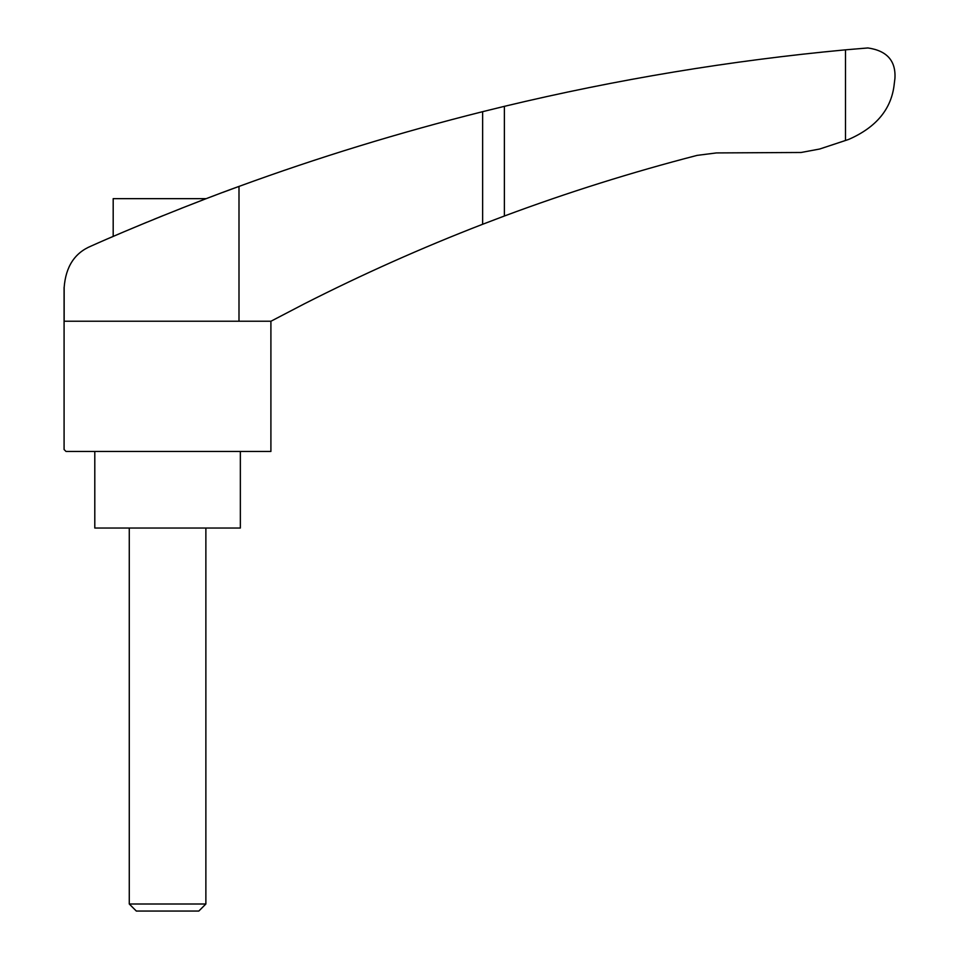<?xml version="1.0" encoding="UTF-8"?>
<svg xmlns="http://www.w3.org/2000/svg" width="959" height="959" viewBox="0 0 959 959"><rect width="100%" height="100%" fill="white"/><g stroke="black" fill="none" stroke-linecap="round" stroke-linejoin="round"><path stroke-width="1.44" d="M848.631 139.439C876.538 127.259 891.75 108.667 894.279 83.649L894.915 78.59C896.042 60.932 887.039 50.719 867.895 47.95L845.502 49.832L845.502 140.482L848.631 139.439M238.995 321.217L64.157 321.217L64.157 287.412C65.739 266.674 74.706 252.888 91.081 246.079C129.309 228.865 197.158 201.402 238.995 186.418L238.995 321.217L270.989 321.217L304.435 303.775C362.55 274.25 421.96 247.746 482.641 224.274L504.374 216.015C567.572 192.459 631.837 172.236 697.157 155.37L716.445 152.925L801.137 152.481L819.681 149.017L845.502 140.482M222.704 192.435L238.995 186.418C317.885 157.54 399.1 132.63 482.641 111.676L504.374 106.341C616.733 79.405 730.446 60.573 845.502 49.832M206.245 198.657L113.186 198.657L113.186 236.429L110.273 237.688L113.713 236.202M132.845 228.074L146.955 222.2M154.051 219.287L163.15 215.595M181.083 208.427L203.464 199.724M222.872 192.375L230.484 189.546M215.343 195.204L210.788 196.931M64.085 287.412L64.085 449.531L66.003 451.437L270.906 451.437L270.906 321.217M240.349 451.437L240.349 528.037L94.797 528.037L94.797 451.437M129.273 904.001L136.322 911.05L198.825 911.05L205.873 904.001L129.273 904.001L129.273 528.037M504.374 106.341L504.374 216.015M482.641 111.676L482.641 224.274M205.873 904.001L205.873 528.037"/></g></svg>
